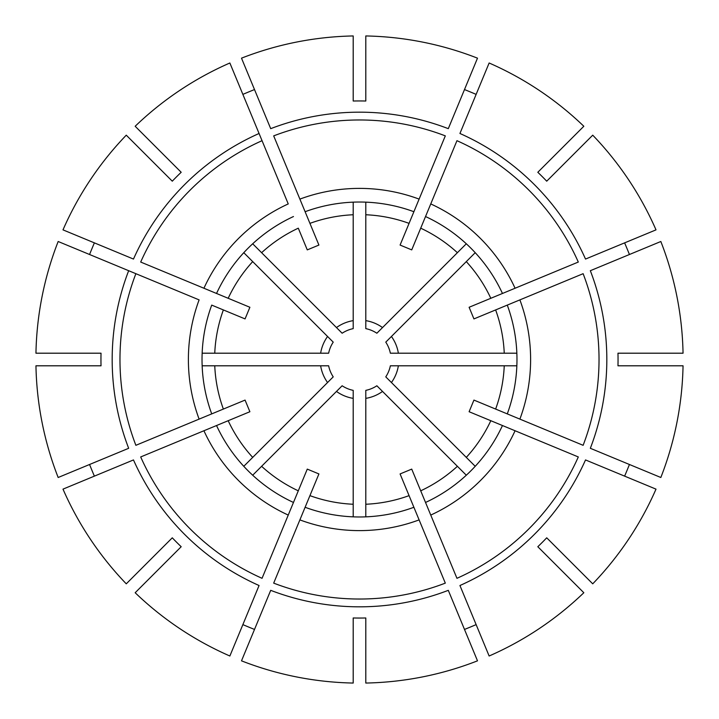 <?xml version="1.0" encoding="UTF-8"?>
<svg xmlns="http://www.w3.org/2000/svg" width="719" height="719" viewBox="0 0 719 719"><rect width="100%" height="100%" fill="white"/><g stroke="black" fill="none" stroke-linecap="round" stroke-linejoin="round"><path stroke-width="1.08" d="M353.2 202.147L353.2 328.637A31.492 31.492 0 0 0 342.136 333.23L261.608 252.702A144.879 144.879 0 0 1 298.295 228.184L307.274 249.888L318.912 245.062L305.108 211.719A157.479 157.479 0 0 1 413.892 211.719L400.088 245.062L411.726 249.888L425.531 216.536A157.479 157.479 0 0 1 502.464 293.469L469.112 307.274L473.938 318.912L507.281 305.108A157.479 157.479 0 0 1 507.281 413.892L473.938 400.088L469.112 411.726L502.464 425.531A157.479 157.479 0 0 1 425.531 502.464L411.726 469.112L400.088 473.938L413.892 507.281A157.479 157.479 0 0 1 305.108 507.281L318.912 473.938L307.274 469.112L293.469 502.464A157.479 157.479 0 0 1 216.536 425.531L249.888 411.726L245.062 400.088L211.719 413.892A157.479 157.479 0 0 1 211.719 305.108L245.062 318.912L249.888 307.274L140.69 262.049A239.526 239.526 0 0 1 262.049 140.69L259.065 133.482A247.327 247.327 0 0 0 133.482 259.065L62.993 229.864A323.613 323.613 0 0 1 126.265 135.172L172.281 181.188A258.543 258.543 0 0 1 181.188 172.281L135.172 126.265A323.613 323.613 0 0 1 229.864 62.993L288.247 203.926A171.113 171.113 0 0 0 203.926 288.247L216.536 293.469A157.479 157.479 0 0 1 293.469 216.536M94.378 242.869A287.771 141.113 -67.5 0 0 89.56 254.508M98.638 244.631L95.735 243.426M243.786 252.693L333.23 342.136A31.492 31.492 0 0 0 328.637 353.2L202.147 353.2M328.637 365.8A31.492 31.492 0 0 0 333.23 376.864A31.492 31.492 0 0 1 328.637 365.8L214.756 365.8A144.879 144.879 0 0 0 223.366 409.066L135.873 445.313A239.526 239.526 0 0 1 135.873 273.687L58.167 241.503A323.613 323.613 0 0 0 35.95 353.2L101.028 353.2A258.543 258.543 0 0 0 101.028 365.8L35.95 365.8A323.613 323.613 0 0 0 58.167 477.497L128.665 448.297A247.327 247.327 0 0 1 128.665 270.704L199.109 299.886A171.113 171.113 0 0 0 199.109 419.114L211.719 413.892M211.719 305.108L223.366 309.934A144.879 144.879 0 0 0 214.756 353.2M89.56 464.492A287.771 141.113 -112.5 0 0 94.378 476.131M333.23 376.864L243.786 466.307M62.993 489.136A323.613 323.613 0 0 0 126.265 583.828L172.281 537.812A258.543 258.543 0 0 0 181.188 546.719L135.172 592.735A323.613 323.613 0 0 0 229.864 656.007L259.065 585.518A247.327 247.327 0 0 1 133.482 459.935L62.993 489.136M293.469 502.464L288.247 515.074A171.113 171.113 0 0 1 203.926 430.753L216.536 425.531M242.869 624.622A287.771 141.113 -157.5 0 0 254.508 629.44M252.693 475.214L342.136 385.77A31.492 31.492 0 0 0 353.2 390.363L353.2 516.853M353.2 644.458L353.2 647.612M241.503 660.833A323.613 323.613 0 0 0 353.2 683.05L353.2 617.972A258.543 258.543 0 0 0 365.8 617.972L365.8 683.05A323.613 323.613 0 0 0 477.497 660.833L448.297 590.335A247.327 247.327 0 0 1 270.704 590.335L241.503 660.833M413.892 507.281L419.114 519.891A171.113 171.113 0 0 1 299.886 519.891L305.108 507.281M464.492 629.44A287.771 141.113 157.5 0 0 476.131 624.622M365.8 396.762L365.8 390.363A31.492 31.492 0 0 0 376.864 385.77L466.307 475.214M376.864 385.77A31.492 31.492 0 0 1 365.8 390.363L365.8 516.853M489.136 656.007A323.613 323.613 0 0 0 583.828 592.735L537.812 546.719A258.543 258.543 0 0 0 546.719 537.812L592.735 583.828A323.613 323.613 0 0 0 656.007 489.136L585.518 459.935A247.327 247.327 0 0 1 459.935 585.518L489.136 656.007M502.464 425.531L515.074 430.753A171.113 171.113 0 0 1 430.753 515.074L425.531 502.464M624.622 476.131A287.771 141.113 112.5 0 0 629.44 464.492M475.214 466.307L385.77 376.864A31.492 31.492 0 0 0 390.363 365.8L516.853 365.8M660.833 477.497A323.613 323.613 0 0 0 683.05 365.8L617.972 365.8A258.543 258.543 0 0 0 617.972 353.2L683.05 353.2A323.613 323.613 0 0 0 660.833 241.503L590.335 270.704A247.327 247.327 0 0 1 590.335 448.297L660.833 477.497M507.281 305.108L519.891 299.886A171.113 171.113 0 0 1 519.891 419.114L507.281 413.892M629.44 254.508A287.771 141.113 67.5 0 0 624.622 242.869M516.853 353.2L390.363 353.2A31.492 31.492 0 0 0 385.77 342.136L475.214 252.693M656.007 229.864A323.613 323.613 0 0 0 592.735 135.172L546.719 181.188A258.543 258.543 0 0 0 537.812 172.281L583.828 126.265A323.613 323.613 0 0 0 489.136 62.993L459.935 133.482A247.327 247.327 0 0 1 585.518 259.065L656.007 229.864M425.531 216.536L430.753 203.926A171.113 171.113 0 0 1 515.074 288.247L502.464 293.469M476.131 94.378A287.771 141.113 22.5 0 0 464.492 89.56M466.307 243.786L376.864 333.23A31.492 31.492 0 0 0 365.8 328.637L365.8 202.147M365.8 322.238L365.8 328.637A31.492 31.492 0 0 1 376.864 333.23M477.497 58.167A323.613 323.613 0 0 0 365.8 35.95L365.8 101.028A258.543 258.543 0 0 0 353.2 101.028L353.2 35.95A323.613 323.613 0 0 0 241.503 58.167L270.704 128.665A247.327 247.327 0 0 1 448.297 128.665L477.497 58.167M254.508 89.56A287.771 141.113 -22.5 0 0 242.869 94.378M305.108 211.719L299.886 199.109A171.113 171.113 0 0 1 419.114 199.109L413.892 211.719M365.8 214.756A144.879 144.879 0 0 1 409.066 223.366L445.313 135.873A239.526 239.526 0 0 0 273.687 135.873L309.934 223.366A144.879 144.879 0 0 1 353.2 214.756M457.392 252.702A144.879 144.879 0 0 0 420.705 228.184L456.951 140.69A239.526 239.526 0 0 1 578.31 262.049L490.816 298.295A144.879 144.879 0 0 0 466.298 261.608M504.244 353.2A144.879 144.879 0 0 0 495.634 309.934L583.127 273.687A239.526 239.526 0 0 1 583.127 445.313L495.634 409.066A144.879 144.879 0 0 0 504.244 365.8M466.298 457.392A144.879 144.879 0 0 0 490.816 420.705L578.31 456.951A239.526 239.526 0 0 1 456.951 578.31L420.705 490.816A144.879 144.879 0 0 0 457.392 466.298M365.8 504.244A144.879 144.879 0 0 0 409.066 495.634L445.313 583.127A239.526 239.526 0 0 1 273.687 583.127L309.934 495.634A144.879 144.879 0 0 0 353.2 504.244M261.608 466.298A144.879 144.879 0 0 0 298.295 490.816L262.049 578.31A239.526 239.526 0 0 1 140.69 456.951L228.184 420.705A144.879 144.879 0 0 0 252.702 457.392M214.756 365.8L202.147 365.8M261.608 252.702L252.693 243.786M252.702 261.608A144.879 144.879 0 0 0 228.184 298.295L216.536 293.469M333.23 342.136A31.492 31.492 0 0 0 328.637 353.2M327.567 336.474A39.365 39.365 0 0 0 320.638 353.2M320.638 365.8A39.365 39.365 0 0 0 327.567 382.526M342.136 385.77A31.492 31.492 0 0 0 353.2 390.363M336.474 391.433A39.365 39.365 0 0 0 353.2 398.362M365.8 398.362A39.365 39.365 0 0 0 382.526 391.433M385.77 376.864A31.492 31.492 0 0 0 390.363 365.8M391.433 382.526A39.365 39.365 0 0 0 398.362 365.8M390.363 353.2A31.492 31.492 0 0 0 385.77 342.136M398.362 353.2A39.365 39.365 0 0 0 391.433 336.474M382.526 327.567A39.365 39.365 0 0 0 365.8 320.638M353.2 328.637A31.492 31.492 0 0 0 342.136 333.23M353.2 320.638A39.365 39.365 0 0 0 336.474 327.567"/></g></svg>
